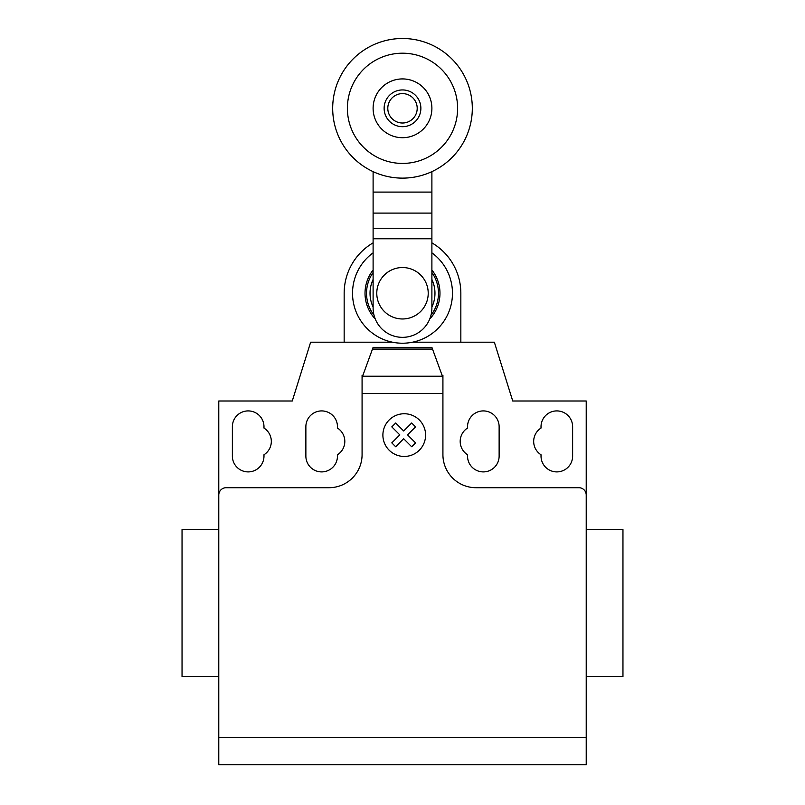 <?xml version="1.0" encoding="UTF-8"?>
<svg xmlns="http://www.w3.org/2000/svg" width="805" height="805" viewBox="0 0 805 805"><rect width="100%" height="100%" fill="white"/><g stroke="black" fill="none" stroke-linecap="round" stroke-linejoin="round"><path stroke-width="1.21" d="M420.874 108.313A18.374 18.374 0 0 1 402.5 126.687A18.374 18.374 0 0 1 384.126 108.313A18.374 18.374 0 0 1 402.5 89.939A18.374 18.374 0 0 1 420.874 108.313M417.201 108.313A14.701 14.701 0 0 1 402.5 123.014A14.701 14.701 0 0 1 387.799 108.313A14.701 14.701 0 0 1 402.5 93.611A14.701 14.701 0 0 1 417.201 108.313M472.314 108.313A69.814 69.814 0 0 1 402.5 178.126A69.814 69.814 0 0 1 332.686 108.313A69.814 69.814 0 0 1 402.5 38.499A69.814 69.814 0 0 1 472.314 108.313M402.5 163.425A55.112 55.112 0 0 1 347.388 108.313A55.112 55.112 0 0 1 402.5 53.2A55.112 55.112 0 0 1 457.612 108.313A55.112 55.112 0 0 1 402.5 163.425M402.5 78.92A29.393 29.393 0 0 0 373.107 108.313A29.393 29.393 0 0 0 402.5 137.705A29.393 29.393 0 0 0 431.893 108.313A29.393 29.393 0 0 0 402.5 78.92M376.78 293.251A25.72 25.72 0 0 0 402.5 318.971A25.72 25.72 0 0 0 428.22 293.251A25.72 25.72 0 0 0 402.5 267.532A25.72 25.72 0 0 0 376.78 293.251M373.107 171.636L373.107 307.953A29.393 29.393 0 0 0 402.5 337.345A29.393 29.393 0 0 0 431.893 307.953L431.893 238.763L373.107 238.763M431.893 238.763L431.893 192.093L373.107 192.093M431.893 192.093L431.893 171.636M431.893 228.258L373.107 228.258M373.107 279.456A32.472 32.472 0 0 0 373.107 307.047M431.893 307.047A32.472 32.472 0 0 0 431.893 279.456M373.107 272.523A35.973 35.973 0 0 0 374.023 315.228M430.977 315.228A35.973 35.973 0 0 0 431.893 272.523M373.107 270.007A37.483 37.483 0 0 0 375.261 318.991A37.483 37.483 0 0 1 365.017 293.251M429.739 318.991A37.483 37.483 0 0 0 431.893 270.007A37.483 37.483 0 0 1 429.739 318.991M373.107 252.84A49.97 49.97 0 0 0 402.5 343.222A49.97 49.97 0 0 0 431.893 252.84M392.438 342.206L344.158 342.206L344.158 293.251A58.342 58.342 0 0 1 373.107 242.858M431.893 242.858A58.342 58.342 0 0 1 460.842 293.251L460.842 342.206L412.563 342.206M586.221 687.591L586.221 676.562L622.959 676.562L622.959 529.589L586.221 529.589L586.221 481.823M218.779 676.562L182.041 676.562L182.041 529.589L218.779 529.589M232.373 426.71A15.798 15.798 0 0 1 248.181 410.912A15.798 15.798 0 0 1 263.98 426.71L263.98 428.059A15.798 15.798 0 0 1 263.98 454.755L263.98 456.103A15.798 15.798 0 0 1 248.181 471.901A15.798 15.798 0 0 1 232.373 456.103L232.373 426.71M572.627 426.71L572.627 456.103A15.798 15.798 0 0 1 556.819 471.901A15.798 15.798 0 0 1 541.02 456.103L541.02 454.755A15.798 15.798 0 0 1 541.02 428.059L541.02 426.71A15.798 15.798 0 0 1 556.819 410.912A15.798 15.798 0 0 1 572.627 426.71M586.221 737.32L218.779 737.32L218.779 764.75L586.221 764.75L586.221 400.991L512.735 400.991L494.361 342.206L460.842 342.206M586.221 495.055A7.346 7.346 0 0 0 578.865 487.709L475.986 487.709A33.065 33.065 0 0 1 442.921 454.634L442.921 393.544L362.079 393.544L362.079 377.625L373.107 347.347L431.893 347.347L442.921 377.625L442.921 393.544M432.526 349.078L372.474 349.078M373.107 347.347L431.893 347.347M442.921 377.625L442.921 375.271L442.056 375.271M344.158 342.206L310.639 342.206L292.265 400.991L218.779 400.991L218.779 495.055A7.346 7.346 0 0 1 226.135 487.709L329.014 487.709A33.065 33.065 0 0 0 362.079 454.634L362.079 393.544M362.944 375.271L362.079 375.271L362.079 377.625M337.466 454.755A15.798 15.798 0 0 0 337.466 428.059L337.466 426.71A15.798 15.798 0 0 0 321.668 410.912A15.798 15.798 0 0 0 305.87 426.71L305.87 456.103A15.798 15.798 0 0 0 321.668 471.901A15.798 15.798 0 0 0 337.466 456.103L337.466 454.755M467.534 428.059A15.798 15.798 0 0 0 467.534 454.755L467.534 456.103A15.798 15.798 0 0 0 483.332 471.901A15.798 15.798 0 0 0 499.13 456.103L499.13 426.71A15.798 15.798 0 0 0 483.332 410.912A15.798 15.798 0 0 0 467.534 426.71L467.534 428.059M218.779 495.055L218.779 737.32M415.551 442.871L411.677 446.755L403.677 438.755L395.688 446.755L391.804 442.871L399.803 434.871L391.804 426.881L395.688 423.007L403.677 430.997L411.677 423.007L415.551 426.881L407.561 434.871L415.551 442.871M425.593 435.092A21.343 21.343 0 0 0 393.575 416.608A21.343 21.343 0 0 0 393.575 453.587A21.343 21.343 0 0 0 425.593 435.092M431.893 213.094L373.107 213.094M442.408 376.217L362.592 376.217"/></g></svg>
